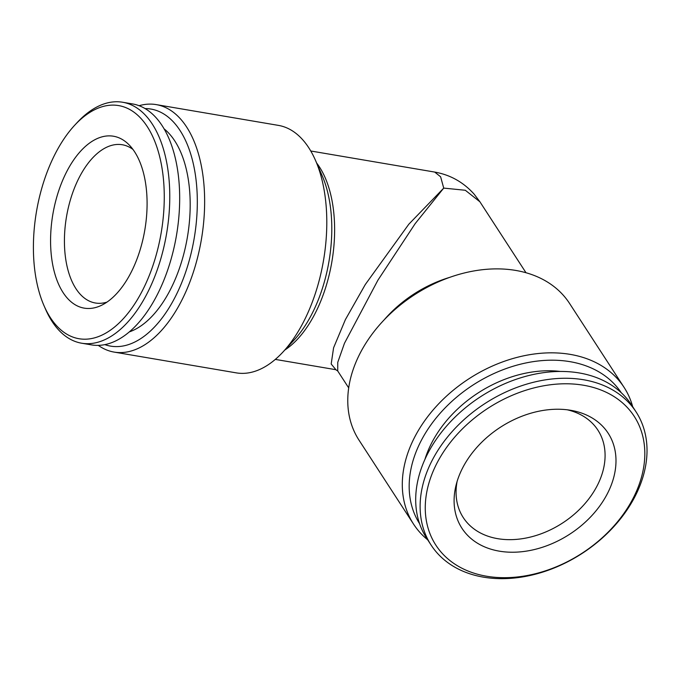 <?xml version="1.0" encoding="UTF-8"?>
<svg xmlns="http://www.w3.org/2000/svg" width="680" height="680" viewBox="0 0 680 680"><rect width="100%" height="100%" fill="white"/><g stroke="black" fill="none" stroke-linecap="round" stroke-linejoin="round"><path stroke-width="1.02" d="M335.911 369.707L331.185 364.012L333.582 347.811L345.389 319.617L365.287 284.529L408.791 224.247L443.725 188.105L415.166 223.644L377.927 280.16L344.471 343.264L337.756 362.355L337.714 370.974L348.695 387.88M431.077 545.029L426.657 538.229A122.213 89.309 -33 0 1 480.505 396.754A122.213 89.309 -33 0 1 631.644 405.084L636.063 411.893A122.213 89.309 -33 0 1 613.233 527.289A122.213 89.309 -33 0 1 483.497 577.159A122.213 89.309 -33 0 1 431.077 545.029A122.213 89.309 -33 0 1 484.925 403.563A122.213 89.309 -33 0 1 636.063 411.893M567.29 409.802A80.266 58.659 -33 0 1 597.89 430.134A80.266 58.659 -33 0 1 597.439 485.223A80.266 58.659 -33 0 1 497.692 538.67A80.266 58.659 -33 0 1 463.258 517.573A80.266 58.659 -33 0 1 457.13 481.355M74.715 125.205L77.206 122.519A122.213 65.365 99.7 0 1 122.621 102.246L132.532 103.929A122.213 65.365 99.7 0 1 176.477 235.374A122.213 65.365 99.7 0 1 91.545 344.896L81.642 343.213A122.213 65.365 99.7 0 1 49.657 317.466A122.213 65.365 99.7 0 1 45.483 309.069L44.021 305.711A118.252 63.248 99.7 0 1 74.715 125.205A118.252 63.248 99.7 0 1 156.893 147.093A118.252 63.248 99.7 0 1 134.725 303.9A118.252 63.248 99.7 0 1 48.059 313.828A118.252 63.248 99.7 0 1 44.021 305.711M486.591 576.232A118.252 86.411 -33 0 1 473.96 418.472A118.252 86.411 -33 0 1 644.572 447.491A118.252 86.411 -33 0 1 486.591 576.232M499.315 551.157A87.201 63.724 -33 0 1 456.101 485.044A87.201 63.724 -33 0 1 571.081 410.363A87.201 63.724 -33 0 1 607.606 493.238A87.201 63.724 -33 0 1 499.315 551.157M624.078 387.379L569.551 303.425A125.519 91.724 147 0 0 515.712 270.427A125.519 91.724 147 0 0 382.475 321.649A125.519 91.724 147 0 0 359.023 440.164L413.55 524.119A125.519 91.724 -33 0 1 437.002 405.603A125.519 91.724 -33 0 1 570.248 354.382A125.519 91.724 -33 0 1 624.078 387.379A125.519 91.724 -33 0 1 632.697 406.716M427.712 539.852A125.519 91.724 -33 0 1 413.55 524.119M114.138 352.096L236.3 372.87A125.519 67.133 -80.3 0 0 282.94 352.053A125.519 67.133 -80.3 0 0 315.528 160.454A125.519 67.133 -80.3 0 0 308.771 147.764A125.519 67.133 -80.3 0 0 278.392 125.383L156.221 104.609A125.519 67.133 99.7 0 1 186.609 126.981A125.519 67.133 99.7 0 1 193.613 271.388A125.519 67.133 99.7 0 1 114.138 352.096A125.519 67.133 99.7 0 1 98.311 345.389M479.901 201.781L465.307 190.264L443.725 188.105L440.623 176.8L434.716 172.074C450.219 174.811 463.344 182.155 474.104 194.114L479.901 201.781L525.988 272.731M122.621 102.246A122.213 65.365 99.7 0 1 166.575 233.69A122.213 65.365 99.7 0 1 81.642 343.213M106.99 302.107A80.266 42.925 99.7 0 1 95.378 303A80.266 42.925 99.7 0 1 74.375 286.084A80.266 42.925 99.7 0 1 72.139 194.327A80.266 42.925 99.7 0 1 122.298 144.746A80.266 42.925 99.7 0 1 132.957 149.421M419.585 523.693A120.232 87.865 -33 0 1 442.723 410.414A120.232 87.865 -33 0 1 570.044 361.675A120.232 87.865 -33 0 1 621.24 392.725M560.405 371.45A107.347 78.447 147 0 0 424.889 459.467M61.387 289.765A87.201 46.639 99.7 0 1 64.71 175.729A87.201 46.639 99.7 0 1 129.243 145.01A87.201 46.639 99.7 0 1 144.815 229.993A87.201 46.639 99.7 0 1 102.025 305.048A87.201 46.639 99.7 0 1 61.387 289.765M139.077 105.706A125.519 67.133 99.7 0 1 156.221 104.609M145.044 108.579A120.232 64.303 99.7 0 1 180.038 130.5A120.232 64.303 99.7 0 1 185.045 273.904A120.232 64.303 99.7 0 1 104.898 344.649M129.446 331.857A107.347 57.417 -80.3 0 0 184.816 249.849A107.347 57.417 -80.3 0 0 174.76 140.905A107.347 57.417 -80.3 0 0 163.99 128.767M384.038 319.982A105.697 77.24 -33 0 1 449.582 277.406M282.94 352.053L294.194 339.915A107.635 57.571 -80.3 0 0 322.133 175.627L315.528 160.454M316.642 163.013A105.697 56.534 99.7 0 1 319.438 166.965A105.697 56.534 99.7 0 1 331.228 265.37A105.697 56.534 99.7 0 1 284.844 350.004M275.315 359.405L335.741 369.682L337.722 370.966M310.76 150.994L434.716 172.074"/></g></svg>
